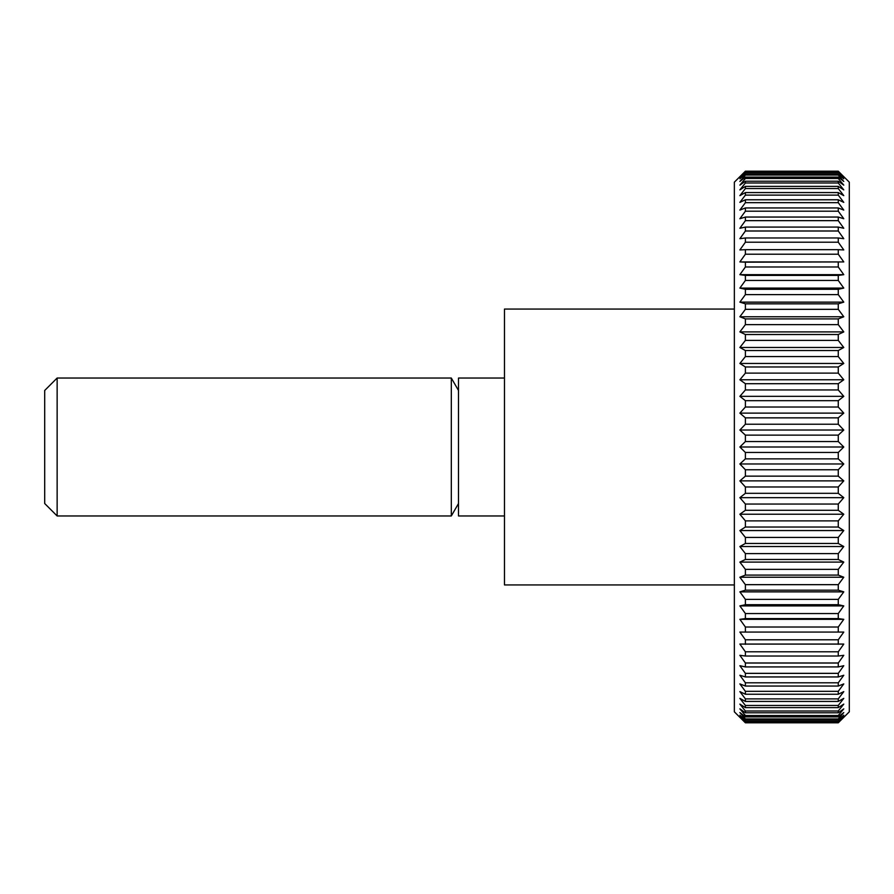 <?xml version="1.0" encoding="UTF-8"?>
<svg xmlns="http://www.w3.org/2000/svg" width="894" height="894" viewBox="0 0 894 894"><rect width="100%" height="100%" fill="white"/><g stroke="black" fill="none" stroke-linecap="round" stroke-linejoin="round"><path stroke-width="1.34" d="M734.354 309.067L504.473 309.067L504.473 584.933L734.354 584.933M504.473 378.039L458.499 378.039L458.499 515.961L504.473 515.961M458.499 390.477L451.314 378.039L57.138 378.039L44.7 390.477L44.7 503.523L57.138 515.961L451.314 515.961L458.499 503.523M838.27 722.609L745.395 722.609L739.874 716.809L745.395 721.916L838.27 721.916L843.78 716.809L838.27 722.81L849.3 711.825L849.3 182.175L838.27 171.19L843.78 177.191L838.27 172.084L843.78 178.789L838.27 174.051L838.27 175.056L843.78 181.448L838.27 177.101L838.27 178.498L843.78 185.147L838.27 181.214L838.27 183.002L843.78 189.886L838.27 186.377L838.27 188.545L843.78 195.641L838.27 192.568L838.27 195.115L843.78 202.379L838.27 199.764L838.27 202.67L843.78 210.09L838.27 207.944L838.27 211.196L843.78 218.739L838.27 217.052L838.27 220.65L843.78 228.283L838.27 227.076L838.27 230.998L843.78 238.698L838.27 237.972L838.27 242.207L843.78 249.929L838.27 249.683L838.27 254.209L843.78 261.931L739.874 261.931L745.395 254.209L838.27 254.209M838.27 171.19L745.395 171.19L734.354 182.175L734.354 711.825L745.395 722.81L838.27 722.81M745.395 721.324L739.874 715.211L745.395 719.949L838.27 719.949L843.78 715.211L838.27 721.324L745.395 721.324L745.395 721.916M745.395 718.944L739.874 712.552L745.395 716.899L838.27 716.899L843.78 712.552L838.27 718.944L745.395 718.944L745.395 719.949M745.395 715.502L739.874 708.853L745.395 712.786L838.27 712.786L843.78 708.853L838.27 715.502L745.395 715.502L745.395 716.899M745.395 710.998L739.874 704.114L745.395 707.623L838.27 707.623L843.78 704.114L838.27 710.998L745.395 710.998L745.395 712.786M745.395 705.455L739.874 698.359L745.395 701.432L838.27 701.432L843.78 698.359L838.27 705.455L745.395 705.455L745.395 707.623M745.395 698.884L739.874 691.621L745.395 694.236L838.27 694.236L843.78 691.621L838.27 698.884L745.395 698.884L745.395 701.432M745.395 691.33L739.874 683.91L745.395 686.056L838.27 686.056L843.78 683.91L838.27 691.33L745.395 691.33L745.395 694.236M745.395 682.804L739.874 675.261L745.395 676.948L838.27 676.948L843.78 675.261L838.27 682.804L745.395 682.804L745.395 686.056M745.395 673.35L739.874 665.717L745.395 666.924L838.27 666.924L843.78 665.717L838.27 673.35L745.395 673.35L745.395 676.948M745.395 663.002L739.874 655.302L745.395 656.028L838.27 656.028L843.78 655.302L838.27 663.002L745.395 663.002L745.395 666.924M745.395 651.793L739.874 644.071L843.78 644.071L838.27 651.793L745.395 651.793L745.395 656.028M745.395 639.791L739.874 632.069L843.78 632.069L838.27 639.791L745.395 639.791L745.395 644.317M745.395 627.018L739.874 619.33L745.395 618.592L838.27 618.592L843.78 619.33L838.27 627.018L745.395 627.018L745.395 631.823M745.395 613.541L739.874 605.909L745.395 604.702L838.27 604.702L843.78 605.909L838.27 613.541L745.395 613.541L745.395 618.592M745.395 599.393L739.874 591.862L745.395 590.174L838.27 590.174L843.78 591.862L838.27 599.393L745.395 599.393L745.395 604.702M745.395 584.665L739.874 577.245L745.395 575.088L838.27 575.088L843.78 577.245L838.27 584.665L745.395 584.665L745.395 590.174M745.395 569.377L739.874 562.102L745.395 559.488L838.27 559.488L843.78 562.102L838.27 569.377L745.395 569.377L745.395 575.088M745.395 553.609L739.874 546.525L745.395 543.451L838.27 543.451L843.78 546.525L838.27 553.609L745.395 553.609L745.395 559.488M745.395 537.428L739.874 530.544L745.395 527.035L838.27 527.035L843.78 530.544L838.27 537.428L745.395 537.428L745.395 543.451M745.395 520.878L739.874 514.229L745.395 510.295L838.27 510.295L843.78 514.229L838.27 520.878L745.395 520.878L745.395 527.035M745.395 504.048L739.874 497.656L745.395 493.32L838.27 493.32L843.78 497.656L838.27 504.048L745.395 504.048L745.395 510.295M745.395 486.984L739.874 480.883L745.395 476.144L838.27 476.144L843.78 480.883L838.27 486.984L745.395 486.984L745.395 493.32M745.395 469.775L739.874 463.975L745.395 458.868L838.27 458.868L843.78 463.975L838.27 469.775L745.395 469.775L745.395 476.144M745.395 452.465L739.874 447L745.395 441.535L838.27 441.535L843.78 447L838.27 452.465L745.395 452.465L745.395 458.868M745.395 435.132L739.874 430.025L745.395 424.225L838.27 424.225L843.78 430.025L838.27 435.132L745.395 435.132L745.395 441.535M745.395 417.856L739.874 413.117L745.395 407.016L838.27 407.016L843.78 413.117L838.27 417.856L745.395 417.856L745.395 424.225M745.395 400.68L739.874 396.344L745.395 389.952L838.27 389.952L843.78 396.344L838.27 400.68L745.395 400.68L745.395 407.016M745.395 383.705L739.874 379.771L745.395 373.122L838.27 373.122L843.78 379.771L838.27 383.705L745.395 383.705L745.395 389.952M745.395 366.965L739.874 363.456L745.395 356.572L838.27 356.572L843.78 363.456L838.27 366.965L745.395 366.965L745.395 373.122M745.395 350.549L739.874 347.475L745.395 340.391L838.27 340.391L843.78 347.475L838.27 350.549L745.395 350.549L745.395 356.572M745.395 334.512L739.874 331.897L745.395 324.623L838.27 324.623L843.78 331.897L838.27 334.512L745.395 334.512L745.395 340.391M745.395 318.912L739.874 316.755L745.395 309.335L838.27 309.335L843.78 316.755L838.27 318.912L745.395 318.912L745.395 324.623M745.395 303.826L739.874 302.138L745.395 294.607L838.27 294.607L843.78 302.138L838.27 303.826L745.395 303.826L745.395 309.335M745.395 289.298L739.874 288.091L745.395 280.459L838.27 280.459L843.78 288.091L838.27 289.298L745.395 289.298L745.395 294.607M745.395 275.408L739.874 274.67L745.395 266.982L838.27 266.982L843.78 274.67L838.27 275.408L745.395 275.408L745.395 280.459M843.78 261.931L745.395 262.177L745.395 266.982M745.395 262.177L739.874 261.931M838.27 249.683L745.395 249.683L745.395 254.209M745.395 249.683L739.874 249.929L745.395 242.207L838.27 242.207M838.27 237.972L745.395 237.972L745.395 242.207M745.395 237.972L739.874 238.698L745.395 230.998L838.27 230.998M838.27 227.076L745.395 227.076L745.395 230.998M745.395 227.076L739.874 228.283L745.395 220.65L838.27 220.65M838.27 217.052L745.395 217.052L745.395 220.65M745.395 217.052L739.874 218.739L745.395 211.196L838.27 211.196M838.27 207.944L745.395 207.944L745.395 211.196M745.395 207.944L739.874 210.09L745.395 202.67L838.27 202.67M838.27 199.764L745.395 199.764L745.395 202.67M745.395 199.764L739.874 202.379L745.395 195.115L838.27 195.115M838.27 192.568L745.395 192.568L745.395 195.115M745.395 192.568L739.874 195.641L745.395 188.545L838.27 188.545M838.27 186.377L745.395 186.377L745.395 188.545M745.395 186.377L739.874 189.886L745.395 183.002L838.27 183.002M838.27 181.214L745.395 181.214L745.395 183.002M745.395 181.214L739.874 185.147L745.395 178.498L838.27 178.498M838.27 177.101L745.395 177.101L745.395 178.498M745.395 177.101L739.874 181.448L745.395 175.056L838.27 175.056M838.27 174.051L745.395 174.051L745.395 175.056M745.395 174.051L739.874 178.789L745.395 172.676L838.27 172.676M838.27 172.084L745.395 172.084L745.395 172.676M745.395 172.084L739.874 177.191L745.395 171.391L838.27 171.391M838.27 721.324L838.27 721.916M838.27 718.944L838.27 719.949M838.27 715.502L838.27 716.899M838.27 710.998L838.27 712.786M838.27 705.455L838.27 707.623M838.27 698.884L838.27 701.432M838.27 691.33L838.27 694.236M838.27 682.804L838.27 686.056M838.27 673.35L838.27 676.948M838.27 663.002L838.27 666.924M838.27 651.793L838.27 656.028M838.27 639.791L838.27 644.317M843.78 632.069L739.874 632.069M838.27 627.018L838.27 631.823M843.78 619.33L739.874 619.33M838.27 613.541L838.27 618.592M843.78 605.909L739.874 605.909M838.27 599.393L838.27 604.702M843.78 591.862L739.874 591.862M838.27 584.665L838.27 590.174M843.78 577.245L739.874 577.245M838.27 569.377L838.27 575.088M843.78 562.102L739.874 562.102M838.27 553.609L838.27 559.488M843.78 546.525L739.874 546.525M838.27 537.428L838.27 543.451M843.78 530.544L739.874 530.544M838.27 520.878L838.27 527.035M843.78 514.229L739.874 514.229M838.27 504.048L838.27 510.295M843.78 497.656L739.874 497.656M838.27 486.984L838.27 493.32M843.78 480.883L739.874 480.883M838.27 469.775L838.27 476.144M843.78 463.975L739.874 463.975M838.27 452.465L838.27 458.868M843.78 447L739.874 447M838.27 435.132L838.27 441.535M843.78 430.025L739.874 430.025M838.27 417.856L838.27 424.225M843.78 413.117L739.874 413.117M838.27 400.68L838.27 407.016M843.78 396.344L739.874 396.344M838.27 383.705L838.27 389.952M843.78 379.771L739.874 379.771M838.27 366.965L838.27 373.122M843.78 363.456L739.874 363.456M838.27 350.549L838.27 356.572M843.78 347.475L739.874 347.475M838.27 334.512L838.27 340.391M843.78 331.897L739.874 331.897M838.27 318.912L838.27 324.623M843.78 316.755L739.874 316.755M838.27 303.826L838.27 309.335M843.78 302.138L739.874 302.138M838.27 289.298L838.27 294.607M843.78 288.091L739.874 288.091M838.27 275.408L838.27 280.459M843.78 274.67L739.874 274.67M838.27 262.177L838.27 266.982M57.138 378.039L57.138 515.961M451.314 378.039L451.314 515.961"/></g></svg>
